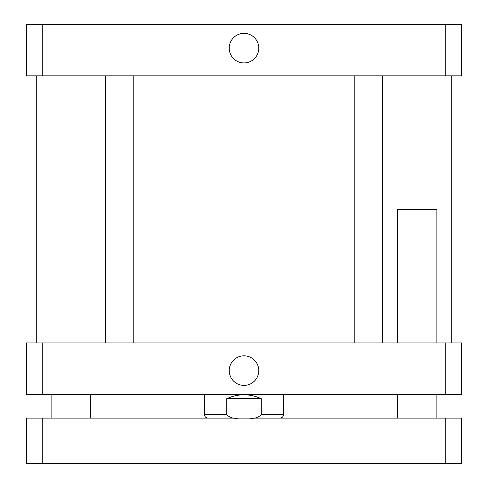 <?xml version="1.0" encoding="UTF-8"?>
<svg xmlns="http://www.w3.org/2000/svg" width="488" height="488" viewBox="0 0 488 488"><rect width="100%" height="100%" fill="white"/><g stroke="black" fill="none" stroke-linecap="round" stroke-linejoin="round"><path stroke-width="0.73" d="M397.324 342.918L397.324 209.376L436.894 209.376L436.894 342.918M445.757 463.6L461.624 463.6L461.624 418.1L26.376 418.1L26.376 463.6L445.757 463.6L445.757 418.1M42.242 418.1L42.242 463.6M229.214 48.141A14.786 14.786 0 0 1 251.393 35.331A14.786 14.786 0 0 1 251.393 60.945A14.786 14.786 0 0 1 229.214 48.141M229.214 370.618A14.786 14.786 0 0 1 251.393 357.808A14.786 14.786 0 0 1 251.393 383.422A14.786 14.786 0 0 1 229.214 370.618M238.675 418.1C233.679 418.875 229.708 417.691 226.755 414.538L226.755 398.708C238.254 393.468 249.746 393.468 261.245 398.708L261.245 414.538C258.292 417.691 254.321 418.875 249.325 418.1M226.755 398.708L261.245 398.708M461.624 394.359L26.376 394.359L26.376 342.918L461.624 342.918L461.624 394.359M445.757 342.918L445.757 394.359M42.242 342.918L42.242 394.359M42.242 24.4L26.376 24.4L26.376 75.835L461.624 75.835L461.624 24.4L42.242 24.4L42.242 75.835M445.757 75.835L445.757 24.4M226.755 414.538L204.435 414.538C204.643 416.697 205.832 417.887 207.992 418.1M283.565 394.359L283.565 414.538L261.245 414.538M90.677 418.1L90.677 394.359M51.106 418.1L51.106 394.359M436.894 418.1L436.894 394.359M397.324 418.1L397.324 394.359M204.435 394.359L204.435 414.538M283.565 414.538C283.357 416.697 282.168 417.887 280.008 418.1M105.512 75.835L105.512 342.918M133.212 75.835L133.212 342.918M354.788 75.835L354.788 342.918M382.488 75.835L382.488 342.918M36.271 75.835L36.271 342.918M451.729 75.835L451.729 342.918"/></g></svg>
